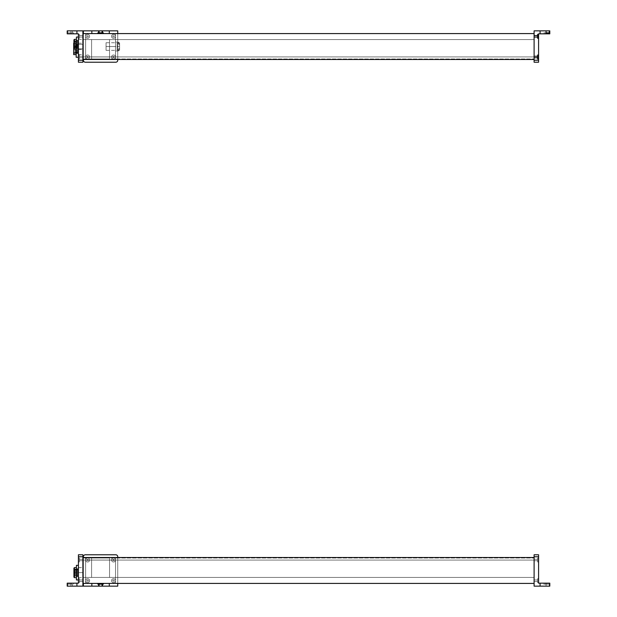 <?xml version="1.0" encoding="UTF-8"?>
<svg xmlns="http://www.w3.org/2000/svg" width="617" height="617" viewBox="0 0 617 617"><rect width="100%" height="100%" fill="white"/><g stroke="black" fill="none" stroke-linecap="round" stroke-linejoin="round"><path stroke-width="0.46" stroke-dasharray="3.08 2.31" d="M85.632 33.588L115.518 33.588L85.632 33.588L85.632 59.487L85.632 33.588L85.632 59.487L91.609 59.487L85.632 59.487L91.609 59.487L91.609 39.565L91.609 59.487L91.609 39.565L109.541 39.565L91.609 39.565L109.541 39.565L109.541 59.487L109.541 39.565L109.541 59.487L115.518 59.487L109.541 59.487L115.518 59.487L115.518 33.588L115.518 59.487L115.518 33.588L85.632 33.588L115.518 33.588L115.518 59.487L109.541 59.487L109.541 39.565L91.609 39.565L91.609 59.487L85.632 59.487L85.632 33.588M109.541 58.985L109.541 56.949L91.609 56.949L91.609 58.985L109.541 58.985L109.541 56.949L109.541 58.985L91.609 58.985L109.541 58.985L91.609 58.985L91.609 56.949L91.609 58.985L91.609 56.949L109.541 56.949L91.609 56.949L109.541 56.949L109.541 58.985M76.917 33.835L76.917 30.85L67.207 30.85L67.207 33.835L78.413 33.835L78.413 60.235L82.894 60.235L82.894 30.85L76.917 30.85L76.917 33.835L67.207 33.835L67.207 30.85L82.894 30.85L82.894 60.235L78.413 60.235L78.413 62.224L82.894 62.224L82.894 60.235L82.894 62.224L78.413 62.224L78.413 33.835L76.917 33.835M82.894 37.074L82.894 35.578L82.894 37.074L82.894 35.578L82.894 37.074L79.362 37.074L79.362 35.578L82.894 35.578L82.894 37.074L82.894 35.578L79.362 35.578L79.362 37.074L82.894 37.074L79.362 37.074L79.362 35.578L82.894 35.578L82.894 37.074L82.894 35.578L79.362 35.578L79.362 37.074L82.894 37.074M82.894 57.743L82.894 56.247L82.894 57.743L82.894 56.247L82.894 57.743L79.362 57.743L79.362 56.247L82.894 56.247L82.894 57.743L82.894 56.247L79.362 56.247L79.362 57.743L82.894 57.743L79.362 57.743L79.362 56.247L82.894 56.247L82.894 57.743L82.894 56.247L79.362 56.247L79.362 57.743L82.894 57.743M78.413 55.006L78.413 58.985L78.413 55.006L78.413 58.985L78.413 55.006L79.362 55.006L79.362 58.985L78.413 58.985L78.413 55.006L78.413 58.985L79.362 58.985L79.362 55.006L78.413 55.006L79.362 55.006L79.362 58.985L79.362 55.006L79.362 58.985L78.413 58.985L78.413 55.006L78.413 58.985L79.362 58.985L79.362 55.006L78.413 55.006M78.413 34.336L78.413 38.323L78.413 34.336L78.413 38.323L78.413 34.336L79.362 34.336L79.362 38.323L78.413 38.323L78.413 34.336L78.413 38.323L79.362 38.323L79.362 34.336L78.413 34.336L79.362 34.336L79.362 38.323L79.362 34.336L79.362 38.323L78.413 38.323L78.413 34.336L78.413 38.323L79.362 38.323L79.362 34.336L78.413 34.336M79.362 57.743L79.362 56.247L79.362 57.743M79.362 37.074L79.362 35.578L79.362 37.074M79.362 38.323L79.362 34.336L79.362 38.323M79.362 58.985L79.362 55.006L79.362 58.985M70.94 30.85C72.86 30.85 72.86 30.85 70.94 30.85L70.94 32.84L67.7 32.84L67.7 30.85L70.94 30.85L67.7 30.85L67.7 32.84L70.94 32.84L70.94 30.85L70.94 32.84L72.436 32.84L70.94 32.84L70.94 30.85L72.436 30.85L70.94 30.85M70.94 33.835L70.94 32.84L70.94 33.835L73.431 33.835L70.94 33.835L70.94 32.84L73.431 32.84L67.454 32.84L67.454 33.835L70.94 33.835L67.454 33.835L67.207 32.84L67.207 33.835L67.207 32.84L67.7 32.84L67.7 30.85L67.207 30.85L67.207 32.84L70.94 32.84C74.14 32.84 74.14 32.84 70.94 32.84L67.207 32.84L70.94 32.84C72.86 32.84 72.86 32.84 70.94 32.84L70.94 33.835L67.207 33.835L67.207 30.85L67.207 33.835L70.94 33.835C74.14 33.835 74.14 33.835 70.94 33.835M67.454 32.84L67.207 33.835L67.454 32.84M67.7 32.84L67.207 32.84L67.207 30.85L67.7 30.85L67.7 32.84M73.932 39.858L73.932 44.362C73.932 39.889 73.932 39.889 73.932 44.362C73.932 48.843 73.932 48.843 73.932 44.362L76.423 44.362L76.423 39.357L76.423 47L74.426 47L73.932 43.205L74.426 47L76.423 47L76.423 41.732L76.423 49.368L76.423 44.362L74.426 44.362L74.426 49.368L74.426 44.362L73.932 44.362L73.932 48.874L73.932 42.882M76.423 40.714L76.423 48.018L76.423 40.714L78.413 40.714L78.413 37.059L78.413 40.714L76.423 40.714L76.423 51.666L76.423 48.018L78.413 48.018L78.413 40.714L78.413 48.018L76.423 48.018L76.423 51.666L78.413 51.666L78.413 48.018L78.413 51.666L76.423 51.666L76.423 48.018L78.413 48.018L76.423 48.018L76.423 40.714L78.413 40.714L76.423 40.714M74.426 44.362L74.426 39.357L74.426 44.362M73.932 44.362L77.665 44.362L73.932 44.362L73.932 40.876L73.932 44.362L77.665 44.362L77.665 40.876L77.665 44.362C77.665 39.889 77.665 39.889 77.665 44.362L75.05 44.362L77.665 44.162L75.05 44.362L77.665 44.563L75.05 44.362L77.665 44.162L75.05 44.362L77.665 44.563L75.05 44.362L77.665 44.162L75.05 44.362L77.665 44.563L75.05 44.362L77.665 44.162L75.05 44.362L77.665 44.362L77.665 47.841L74.179 47.848L77.665 47.841L77.665 44.362L73.932 44.362L73.932 47.848L73.932 44.362M78.413 40.714L78.413 51.666L78.413 40.714M78.413 44.362C78.413 50.795 78.413 50.795 78.413 44.362C78.413 37.938 78.413 37.938 78.413 44.362L78.413 49.368L78.413 44.362L82.894 44.362L82.894 49.368L82.894 44.362L78.413 44.362L78.413 39.357L78.413 44.362L82.894 44.362L82.894 39.357L82.894 44.362L78.413 44.362M77.665 47.617L74.302 47.324L77.665 47.617L74.302 47.841L77.665 47.617M77.665 46.853L75.05 47.054L77.665 46.853L75.05 46.653L77.665 46.853L75.05 47.054L77.665 46.853L75.05 46.653L77.665 46.853M77.665 45.612L75.05 45.812L77.665 45.612L75.05 45.411L77.665 45.612L75.05 45.812L77.665 45.612L75.05 45.411L77.665 45.612L75.05 45.812L77.665 45.612L75.05 45.411L77.665 45.612M77.665 41.871L75.05 42.072L77.665 41.871L75.05 41.678L77.665 41.871L75.05 42.072L77.665 41.871L75.05 41.678L77.665 41.871M77.665 43.121L75.05 43.321L77.665 43.121L75.05 42.92L77.665 43.121L75.05 43.321L77.665 43.121L75.05 42.92L77.665 43.121L75.05 43.321L77.665 43.121L75.05 42.92L77.665 43.121M82.894 44.362C82.894 50.795 82.894 50.795 82.894 44.362C82.894 37.938 82.894 37.938 82.894 44.362M74.179 47.848L74.302 47.324L73.932 47.848M73.678 43.205L73.678 48.905L76.169 48.905L76.169 43.205L76.169 54.612L76.169 48.905L73.678 48.905L73.678 53.517L73.678 48.905L77.665 48.905L73.678 48.905L73.678 44.301L73.678 48.905L73.678 44.301L77.665 44.301L77.665 48.905L77.665 44.301M73.932 53.509L74.079 52.491L74.079 53.494L77.665 53.494L77.665 52.892L74.079 52.892L77.665 52.892L77.665 52.491L77.665 53.494L74.079 53.494L74.079 52.892L77.665 52.892L74.079 52.892L74.079 52.491L73.678 53.517L73.678 48.905L77.665 48.905L77.665 53.494L77.665 48.905C77.665 42.989 77.665 42.989 77.665 48.905L74.804 48.905L77.665 48.697L74.804 48.905L77.665 49.121L74.804 48.905L77.665 48.697L74.804 48.905L77.665 49.121L74.804 48.905L77.665 48.697L74.804 48.905L77.665 49.121L74.804 48.905L77.665 48.697L74.804 48.905L77.665 49.121L74.804 48.905L77.665 48.697L74.804 48.905L77.665 48.905L77.665 53.494L77.665 52.892L77.665 53.494L73.932 53.509L77.665 53.494L77.665 48.905L73.678 48.905L73.678 54.612M77.665 51.82L74.804 52.029L77.665 51.82L74.804 51.604L77.665 51.82L74.804 52.029L77.665 51.82L74.804 51.604L77.665 51.82M77.665 47.455L74.804 47.663L77.665 47.455L74.804 47.239L77.665 47.455L74.804 47.663L77.665 47.455L74.804 47.239L77.665 47.455L74.804 47.663L77.665 47.455L74.804 47.239L77.665 47.455L74.804 47.663L77.665 47.455L74.804 47.239L77.665 47.455M77.665 45.997L74.804 46.206L77.665 45.997L74.804 45.781L77.665 45.997L74.804 46.206L77.665 45.997L74.804 45.781L77.665 45.997L74.804 46.206L77.665 45.997L74.804 45.781L77.665 45.997M77.665 50.363L74.804 50.571L77.665 50.363L74.804 50.154L77.665 50.363L74.804 50.571L77.665 50.363L74.804 50.154L77.665 50.363L74.804 50.571L77.665 50.363L74.804 50.154L77.665 50.363L74.804 50.571L77.665 50.363L74.804 50.154L77.665 50.363M76.169 53.077L76.169 40.568L76.169 53.077L78.413 53.077L78.413 44.74L76.169 44.74L78.413 44.74L78.413 53.077L76.169 53.077L76.169 57.242L76.169 53.077M76.169 48.905C76.169 56.232 76.169 56.232 76.169 48.905C76.169 41.586 76.169 41.586 76.169 48.905M78.413 57.242L78.413 53.077L78.413 57.242M78.413 40.568L78.413 53.077L78.413 40.568M78.413 48.905C78.413 56.232 78.413 56.232 78.413 48.905C78.413 41.586 78.413 41.586 78.413 48.905L78.413 54.612L78.413 48.905L83.141 48.905L83.141 54.612L83.141 48.905L78.413 48.905L78.413 43.205L78.413 48.905L83.141 48.905L83.141 43.205L83.141 48.905L78.413 48.905M83.141 48.905C83.141 56.232 83.141 56.232 83.141 48.905C83.141 41.586 83.141 41.586 83.141 48.905M82.894 33.588L534.106 33.588L534.106 59.487L82.894 59.487L82.894 33.588L82.894 59.487L534.106 59.487L534.106 39.565L82.894 39.565L82.894 59.487L82.894 39.565L534.106 39.565L82.894 39.565L534.106 39.565L534.106 59.487L82.894 59.487L534.106 59.487L82.894 59.487L534.106 59.487L534.106 33.588L82.894 33.588L82.894 59.487L82.894 33.588M534.106 59.487L534.106 33.588L534.106 59.487M82.894 58.985L82.894 56.918L82.894 58.985L534.106 58.985L534.106 56.918L82.894 56.918L82.894 58.985L534.106 58.985L82.894 58.985L82.894 56.918L534.106 56.918L534.106 58.985L82.894 58.985M82.894 56.918L534.106 56.918L82.894 56.918M534.106 58.985L534.106 56.918L534.106 58.985M546.06 33.835L549.793 33.835L549.793 30.85L546.06 30.85C544.14 30.85 544.14 30.85 546.06 30.85L549.3 30.85L546.06 30.85L549.3 30.85L549.3 32.84L546.06 32.84L549.3 32.84L549.3 30.85L549.793 30.85L549.793 33.835L549.793 30.85L549.793 33.835L546.06 33.835C542.86 33.835 542.86 33.835 546.06 33.835L546.06 30.85C544.14 30.85 544.14 30.85 546.06 30.85L546.06 32.84C544.14 32.84 544.14 32.84 546.06 32.84C542.86 32.84 542.86 32.84 546.06 32.84L546.06 33.835L549.546 33.835L549.546 32.84L549.546 33.835L546.06 33.835C542.86 33.835 542.86 33.835 546.06 33.835L549.793 33.835L546.06 33.835M538.587 60.235L538.587 33.835L540.083 33.835L538.587 33.835L538.587 60.235L534.106 60.235L538.587 60.235L538.587 62.224L534.106 62.224L538.587 62.224L538.587 60.235M534.106 60.235L534.106 62.224L534.106 60.235M534.106 35.578L534.106 37.074L534.106 35.578M534.106 56.247L534.106 57.743L534.106 56.247M537.638 37.074L537.638 35.578L537.638 37.074M537.638 57.743L537.638 56.247L537.638 57.743M538.587 58.985L538.587 55.006L538.587 58.985M538.587 38.323L538.587 34.336L538.587 38.323M537.638 58.985L537.638 55.006L537.638 58.985M537.638 34.336L537.638 38.323L537.638 34.336M546.06 32.84L549.793 32.84L546.06 32.84C544.14 32.84 544.14 32.84 546.06 32.84L549.793 32.84L546.06 32.84M83.395 33.588L103.062 33.835L83.395 33.588L83.395 59.487L83.395 33.588M109.286 33.588L117.754 33.588L117.754 60.235L117.754 33.835L83.395 33.835L83.395 60.235L83.395 33.835L109.286 33.588M117.754 59.487L117.754 33.588L117.754 59.487M115.765 62.224L85.385 62.224L115.765 62.224A1.99 1.99 0 0 0 117.754 60.235M113.52 35.578A0.748 0.748 0 0 0 112.772 36.326A0.748 0.748 0 0 0 113.52 37.074A0.748 0.748 0 0 0 114.268 36.326A0.748 0.748 0 0 0 113.52 35.578A0.748 0.748 0 0 1 114.268 36.326A0.748 0.748 0 0 1 113.52 37.074A0.748 0.748 0 0 0 114.268 36.326A0.748 0.748 0 0 0 113.52 35.578A0.748 0.748 0 0 0 112.772 36.326A0.748 0.748 0 0 0 113.52 37.074A0.748 0.748 0 0 1 112.772 36.326A0.748 0.748 0 0 1 113.52 35.578A0.748 0.748 0 0 1 114.268 36.326A0.748 0.748 0 0 1 113.52 37.074A0.748 0.748 0 0 1 112.772 36.326A0.748 0.748 0 0 1 113.52 35.578M113.52 56.247A0.748 0.748 0 0 0 112.772 56.995A0.748 0.748 0 0 0 113.52 57.743A0.748 0.748 0 0 0 114.268 56.995A0.748 0.748 0 0 0 113.52 56.247A0.748 0.748 0 0 1 114.268 56.995A0.748 0.748 0 0 1 113.52 57.743A0.748 0.748 0 0 0 114.268 56.995A0.748 0.748 0 0 0 113.52 56.247A0.748 0.748 0 0 0 112.772 56.995A0.748 0.748 0 0 0 113.52 57.743A0.748 0.748 0 0 1 112.772 56.995A0.748 0.748 0 0 1 113.52 56.247A0.748 0.748 0 0 1 114.268 56.995A0.748 0.748 0 0 1 113.52 57.743A0.748 0.748 0 0 1 112.772 56.995A0.748 0.748 0 0 1 113.52 56.247M87.622 56.247A0.748 0.748 0 0 0 86.881 56.995A0.748 0.748 0 0 0 87.622 57.743A0.748 0.748 0 0 0 88.37 56.995A0.748 0.748 0 0 0 87.622 56.247A0.748 0.748 0 0 1 88.37 56.995A0.748 0.748 0 0 1 87.622 57.743A0.748 0.748 0 0 0 88.37 56.995A0.748 0.748 0 0 0 87.622 56.247A0.748 0.748 0 0 0 86.881 56.995A0.748 0.748 0 0 0 87.622 57.743A0.748 0.748 0 0 1 86.881 56.995A0.748 0.748 0 0 1 87.622 56.247A0.748 0.748 0 0 1 88.37 56.995A0.748 0.748 0 0 1 87.622 57.743A0.748 0.748 0 0 1 86.881 56.995A0.748 0.748 0 0 1 87.622 56.247M87.622 35.578A0.748 0.748 0 0 0 86.881 36.326A0.748 0.748 0 0 0 87.622 37.074A0.748 0.748 0 0 0 88.37 36.326A0.748 0.748 0 0 0 87.622 35.578A0.748 0.748 0 0 1 88.37 36.326A0.748 0.748 0 0 1 87.622 37.074A0.748 0.748 0 0 0 88.37 36.326A0.748 0.748 0 0 0 87.622 35.578A0.748 0.748 0 0 0 86.881 36.326A0.748 0.748 0 0 0 87.622 37.074A0.748 0.748 0 0 1 86.881 36.326A0.748 0.748 0 0 1 87.622 35.578A0.748 0.748 0 0 1 88.37 36.326A0.748 0.748 0 0 1 87.622 37.074A0.748 0.748 0 0 1 86.881 36.326A0.748 0.748 0 0 1 87.622 35.578M83.395 60.235A1.99 1.99 0 0 0 85.385 62.224M113.52 58.985A1.99 1.99 0 0 1 111.53 56.995A1.99 1.99 0 0 1 113.52 55.006A1.99 1.99 0 0 1 115.518 56.995A1.99 1.99 0 0 1 113.52 58.985A1.99 1.99 0 0 0 115.518 56.995A1.99 1.99 0 0 0 113.52 55.006A1.99 1.99 0 0 1 115.518 56.995A1.99 1.99 0 0 1 113.52 58.985A1.99 1.99 0 0 1 111.53 56.995A1.99 1.99 0 0 1 113.52 55.006A1.99 1.99 0 0 0 111.53 56.995A1.99 1.99 0 0 0 113.52 58.985A1.99 1.99 0 0 0 115.518 56.995A1.99 1.99 0 0 0 113.52 55.006A1.99 1.99 0 0 0 111.53 56.995A1.99 1.99 0 0 0 113.52 58.985M113.52 38.323A1.99 1.99 0 0 1 111.53 36.326A1.99 1.99 0 0 1 113.52 34.336A1.99 1.99 0 0 1 115.518 36.326A1.99 1.99 0 0 1 113.52 38.323A1.99 1.99 0 0 0 115.518 36.326A1.99 1.99 0 0 0 113.52 34.336A1.99 1.99 0 0 1 115.518 36.326A1.99 1.99 0 0 1 113.52 38.323A1.99 1.99 0 0 1 111.53 36.326A1.99 1.99 0 0 1 113.52 34.336A1.99 1.99 0 0 0 111.53 36.326A1.99 1.99 0 0 0 113.52 38.323A1.99 1.99 0 0 0 115.518 36.326A1.99 1.99 0 0 0 113.52 34.336A1.99 1.99 0 0 0 111.53 36.326A1.99 1.99 0 0 0 113.52 38.323M87.622 58.985A1.99 1.99 0 0 1 85.632 56.995A1.99 1.99 0 0 1 87.622 55.006A1.99 1.99 0 0 1 89.619 56.995A1.99 1.99 0 0 1 87.622 58.985A1.99 1.99 0 0 0 89.619 56.995A1.99 1.99 0 0 0 87.622 55.006A1.99 1.99 0 0 1 89.619 56.995A1.99 1.99 0 0 1 87.622 58.985A1.99 1.99 0 0 1 85.632 56.995A1.99 1.99 0 0 1 87.622 55.006A1.99 1.99 0 0 0 85.632 56.995A1.99 1.99 0 0 0 87.622 58.985A1.99 1.99 0 0 0 89.619 56.995A1.99 1.99 0 0 0 87.622 55.006A1.99 1.99 0 0 0 85.632 56.995A1.99 1.99 0 0 0 87.622 58.985M87.622 38.323A1.99 1.99 0 0 1 85.632 36.326A1.99 1.99 0 0 1 87.622 34.336A1.99 1.99 0 0 1 89.619 36.326A1.99 1.99 0 0 1 87.622 38.323A1.99 1.99 0 0 0 89.619 36.326A1.99 1.99 0 0 0 87.622 34.336A1.99 1.99 0 0 1 89.619 36.326A1.99 1.99 0 0 1 87.622 38.323A1.99 1.99 0 0 1 85.632 36.326A1.99 1.99 0 0 1 87.622 34.336A1.99 1.99 0 0 0 85.632 36.326A1.99 1.99 0 0 0 87.622 38.323A1.99 1.99 0 0 0 89.619 36.326A1.99 1.99 0 0 0 87.622 34.336A1.99 1.99 0 0 0 85.632 36.326A1.99 1.99 0 0 0 87.622 38.323M102.067 30.85L109.286 30.85L102.067 30.85M91.856 30.85L99.082 30.85L91.856 30.85M99.082 32.84L102.067 32.84L99.082 32.84M97.833 32.84L98.581 32.84L97.833 32.84M102.569 32.84L103.317 32.84L102.569 32.84M103.317 33.588L109.286 33.835L103.317 33.588M106.055 46.537L106.055 42.75L106.055 46.537L115.518 46.537L115.518 42.75L115.518 46.537L106.055 46.537L106.055 50.324L106.055 46.537L115.518 46.537L115.518 50.324L115.518 46.537L106.055 46.537C106.055 41.678 106.055 41.678 106.055 46.537C106.055 51.396 106.055 51.396 106.055 46.537M115.518 46.537C115.518 52.26 115.518 52.26 115.518 46.537C115.518 40.815 115.518 40.815 115.518 46.537C115.518 41.678 115.518 41.678 115.518 46.537C115.518 51.396 115.518 51.396 115.518 46.537L115.518 50.995L115.518 46.537L119.598 46.537L115.518 46.537L115.518 42.079L115.518 46.537L119.598 46.537L119.598 49.375L118.155 50.995L119.598 49.375L119.598 46.537L115.518 46.537M117.107 46.537C117.107 51.273 117.107 51.273 117.107 46.537C117.107 41.802 117.107 41.802 117.107 46.537L119.598 46.537L119.598 43.699L118.155 42.079L119.598 43.699L119.598 49.375L119.598 43.699L119.598 47.871L118.155 49.638L119.598 47.871L119.598 46.537L117.107 46.537L117.107 50.224L117.107 46.537L119.598 46.537L119.598 45.203L118.155 43.437L119.598 45.203L119.598 46.537L117.107 46.537L117.107 42.851L117.107 46.537C117.107 51.273 117.107 51.273 117.107 46.537C117.107 41.802 117.107 41.802 117.107 46.537L117.107 42.851L117.107 46.537L119.598 46.537C119.598 41.802 119.598 41.802 119.598 46.537C119.598 51.273 119.598 51.273 119.598 46.537L119.598 42.851L119.598 46.537L117.107 46.537L117.107 50.224L117.107 46.537L119.598 46.537L119.598 50.224L119.598 46.537L117.107 46.537M118.155 49.638L119.598 47.871L119.598 49.375L118.155 50.525L118.155 49.638L118.155 50.525L118.155 49.638L118.155 50.525L119.598 49.375L119.598 47.871L118.155 49.638M118.155 43.437L118.155 42.55L119.598 43.699L119.598 45.203L118.155 43.437L118.155 42.55L118.155 43.437L119.598 45.203L119.598 43.699L118.155 42.55L118.155 43.437M85.632 583.412L115.518 583.412L85.632 583.412L85.632 557.513L85.632 583.412L85.632 557.513L91.609 557.513L85.632 557.513L91.609 557.513L91.609 577.435L91.609 557.513L91.609 577.435L109.541 577.435L91.609 577.435L109.541 577.435L109.541 557.513L109.541 577.435L109.541 557.513L115.518 557.513L109.541 557.513L115.518 557.513L115.518 583.412L115.518 557.513L115.518 583.412L85.632 583.412L115.518 583.412L115.518 557.513L109.541 557.513L109.541 577.435L91.609 577.435L91.609 557.513L85.632 557.513L85.632 583.412M109.541 558.015L109.541 560.051L91.609 560.051L91.609 558.015L109.541 558.015L109.541 560.051L109.541 558.015L91.609 558.015L109.541 558.015L91.609 558.015L91.609 560.051L91.609 558.015L91.609 560.051L109.541 560.051L91.609 560.051L109.541 560.051L109.541 558.015M76.917 586.15L76.917 583.165L67.207 583.165L67.207 586.15L82.894 586.15L82.894 556.765L78.413 556.765L78.413 583.165L76.917 583.165L76.917 586.15L67.207 586.15L70.94 586.15L67.207 586.15L67.207 583.165L67.207 586.15L67.207 583.165L70.94 583.165L70.94 584.16L67.7 584.16L67.7 586.15L70.94 586.15C72.86 586.15 72.86 586.15 70.94 586.15L70.94 584.16L70.94 586.15L67.7 586.15L67.7 584.16L72.436 584.16L70.94 584.16L70.94 586.15L70.94 583.165L73.431 583.165L70.94 583.165L70.94 584.16L67.454 584.16L67.454 583.165L67.7 586.15L67.207 586.15L67.207 584.16L67.7 584.16L67.207 584.16L67.207 583.165L78.413 583.165L78.413 556.765L82.894 556.765L82.894 554.776L78.413 554.776L82.894 554.776L82.894 586.15L76.917 586.15M78.413 554.776L78.413 556.765L78.413 554.776M82.894 579.926L82.894 581.422L82.894 579.926L82.894 581.422L82.894 579.926L79.362 579.926L79.362 581.422L82.894 581.422L82.894 579.926L82.894 581.422L79.362 581.422L79.362 579.926L82.894 579.926L79.362 579.926L79.362 581.422L82.894 581.422L82.894 579.926L82.894 581.422L79.362 581.422L79.362 579.926L82.894 579.926M82.894 559.257L82.894 560.753L82.894 559.257L82.894 560.753L82.894 559.257L79.362 559.257L79.362 560.753L82.894 560.753L82.894 559.257L82.894 560.753L79.362 560.753L79.362 559.257L82.894 559.257L79.362 559.257L79.362 560.753L82.894 560.753L82.894 559.257L82.894 560.753L79.362 560.753L79.362 559.257L82.894 559.257M78.413 561.994L78.413 558.015L78.413 561.994L78.413 558.015L78.413 561.994L79.362 561.994L79.362 558.015L78.413 558.015L78.413 561.994L78.413 558.015L79.362 558.015L79.362 561.994L78.413 561.994L79.362 561.994L79.362 558.015L79.362 561.994L79.362 558.015L78.413 558.015L78.413 561.994L78.413 558.015L79.362 558.015L79.362 561.994L78.413 561.994M78.413 582.664L78.413 578.677L78.413 582.664L78.413 578.677L78.413 582.664L79.362 582.664L79.362 578.677L78.413 578.677L78.413 582.664L78.413 578.677L79.362 578.677L79.362 582.664L78.413 582.664L79.362 582.664L79.362 578.677L79.362 582.664L79.362 578.677L78.413 578.677L78.413 582.664L78.413 578.677L79.362 578.677L79.362 582.664L78.413 582.664M79.362 559.257L79.362 560.753L79.362 559.257M79.362 579.926L79.362 581.422L79.362 579.926M79.362 578.677L79.362 582.664L79.362 578.677M79.362 558.015L79.362 561.994L79.362 558.015M70.94 586.15L72.436 586.15L70.94 586.15M70.94 584.16L67.454 584.16L70.94 584.16C74.14 584.16 74.14 584.16 70.94 584.16L67.7 584.16L70.94 584.16C72.86 584.16 72.86 584.16 70.94 584.16L70.94 583.165L67.454 583.165L67.454 584.16L70.94 584.16M67.454 583.165L70.94 583.165L67.207 583.165L67.207 584.16L67.454 583.165M70.94 583.165C74.14 583.165 74.14 583.165 70.94 583.165M67.7 584.16L67.207 584.16L67.207 586.15L67.7 586.15L67.7 584.16M76.423 575.268L76.423 570L74.426 570L73.932 571.149L74.426 575.268L76.423 575.268L76.423 570L76.423 575.268L74.426 575.268L73.932 574.118L73.932 571.149L74.426 570L76.423 570L76.423 567.632L76.423 575.268M76.423 568.982L76.423 565.334L76.423 568.982L78.413 568.982L78.413 579.941L78.413 565.334L78.413 568.982L76.423 568.982L76.423 576.286L76.423 568.982M76.423 579.941L76.423 576.286L78.413 576.286L76.423 576.286L76.423 579.941M74.426 567.632L74.426 570L74.426 567.632M73.932 568.126L73.932 572.638C73.932 568.157 73.932 568.157 73.932 572.638C73.932 577.111 73.932 577.111 73.932 572.638L77.665 572.638L73.932 572.638L73.932 577.142M74.426 577.643L74.426 575.268L74.426 577.643M77.665 576.124L73.932 576.124L73.932 572.638L77.665 572.638L77.665 576.124L77.665 572.638C77.665 577.111 77.665 577.111 77.665 572.638L75.05 572.638L77.665 572.838L75.05 572.638L77.665 572.437L75.05 572.638L77.665 572.838L75.05 572.638L77.665 572.437L75.05 572.638L77.665 572.838L75.05 572.638L77.665 572.437L75.05 572.638L77.665 572.838L75.05 572.638L77.665 572.638L77.665 569.159L74.179 569.152L77.665 569.159L77.665 572.638L73.932 572.638L73.932 569.152L74.302 569.676L77.665 569.676L74.302 569.383L77.665 569.159L74.302 569.159L77.665 569.159L74.302 569.159L74.302 569.676L74.179 569.152M78.413 576.286L78.413 565.334L78.413 576.286M78.413 572.638C78.413 566.205 78.413 566.205 78.413 572.638C78.413 579.062 78.413 579.062 78.413 572.638L78.413 567.632L78.413 572.638L82.894 572.638L82.894 567.632L82.894 572.638L78.413 572.638L78.413 577.643L78.413 572.638L82.894 572.638L82.894 577.643L82.894 572.638L78.413 572.638M77.665 570.147L75.05 569.946L77.665 570.147L75.05 570.347L77.665 570.147L75.05 569.946L77.665 570.147L75.05 570.347L77.665 570.147M77.665 571.388L75.05 571.188L77.665 571.388L75.05 571.589L77.665 571.388L75.05 571.188L77.665 571.388L75.05 571.589L77.665 571.388L75.05 571.188L77.665 571.388L75.05 571.589L77.665 571.388M77.665 575.129L75.05 574.928L77.665 575.129L75.05 575.322L77.665 575.129L75.05 574.928L77.665 575.129L75.05 575.322L77.665 575.129M77.665 573.879L75.05 573.679L77.665 573.879L75.05 574.08L77.665 573.879L75.05 573.679L77.665 573.879L75.05 574.08L77.665 573.879L75.05 573.679L77.665 573.879L75.05 574.08L77.665 573.879M82.894 572.638C82.894 566.205 82.894 566.205 82.894 572.638C82.894 579.062 82.894 579.062 82.894 572.638M534.106 583.412L82.894 583.412L534.106 583.412L534.106 557.513L82.894 557.513L82.894 583.412L82.894 557.513L534.106 557.513L82.894 557.513L534.106 557.513L534.106 577.435L82.894 577.435L82.894 557.513L82.894 577.435L534.106 577.435L82.894 577.435L534.106 577.435L534.106 557.513L82.894 557.513L534.106 557.513L534.106 583.412M82.894 583.412L82.894 557.513L82.894 583.412M534.106 577.435L534.106 557.513L534.106 577.435M82.894 558.015L82.894 560.082L82.894 558.015L534.106 558.015L534.106 560.082L82.894 560.082L82.894 558.015L534.106 558.015L82.894 558.015L82.894 560.082L534.106 560.082L534.106 558.015L82.894 558.015M82.894 560.082L534.106 560.082L82.894 560.082M534.106 558.015L534.106 560.082L534.106 558.015M540.083 586.15L549.793 586.15L549.793 583.165L540.083 583.165L540.083 586.15L540.083 583.165L538.587 583.165L538.587 556.765L534.106 556.765L534.106 586.15L540.083 586.15L534.106 586.15L534.106 556.765L538.587 556.765L538.587 554.776L534.106 554.776L534.106 556.765L534.106 554.776L538.587 554.776L538.587 583.165L549.793 583.165L549.793 586.15L540.083 586.15M534.106 581.422L534.106 579.926L534.106 581.422L534.106 579.926L534.106 581.422L534.106 579.926L537.638 579.926L537.638 581.422L534.106 581.422L537.638 581.422L537.638 579.926L534.106 579.926L534.106 581.422L534.106 579.926L537.638 579.926L537.638 581.422L534.106 581.422L537.638 581.422L537.638 579.926L534.106 579.926L534.106 581.422M534.106 560.753L534.106 559.257L534.106 560.753L534.106 559.257L534.106 560.753L534.106 559.257L537.638 559.257L537.638 560.753L534.106 560.753L537.638 560.753L537.638 559.257L534.106 559.257L534.106 560.753L534.106 559.257L537.638 559.257L537.638 560.753L534.106 560.753L537.638 560.753L537.638 559.257L534.106 559.257L534.106 560.753M538.587 558.015L538.587 561.994L538.587 558.015L538.587 561.994L538.587 558.015L538.587 561.994L537.638 561.994L537.638 558.015L538.587 558.015L537.638 558.015L537.638 561.994L538.587 561.994L538.587 558.015L538.587 561.994L537.638 561.994L537.638 558.015L537.638 561.994L537.638 558.015L538.587 558.015L537.638 558.015L537.638 561.994L538.587 561.994L538.587 558.015M538.587 578.677L538.587 582.664L538.587 578.677L538.587 582.664L538.587 578.677L538.587 582.664L537.638 582.664L537.638 578.677L538.587 578.677L537.638 578.677L537.638 582.664L538.587 582.664L538.587 578.677L538.587 582.664L537.638 582.664L537.638 578.677L537.638 582.664L537.638 578.677L538.587 578.677L537.638 578.677L537.638 582.664L538.587 582.664L538.587 578.677M537.638 560.753L537.638 559.257L537.638 560.753M537.638 581.422L537.638 579.926L537.638 581.422M537.638 582.664L537.638 578.677L537.638 582.664M537.638 561.994L537.638 558.015L537.638 561.994M549.3 586.15L546.06 586.15C544.14 586.15 544.14 586.15 546.06 586.15L549.3 586.15L546.06 586.15L546.06 584.16L549.3 584.16L549.3 586.15L549.3 584.16L546.06 584.16L546.06 586.15L549.793 586.15L549.793 583.165L546.06 583.165C542.86 583.165 542.86 583.165 546.06 583.165L546.06 586.15C544.14 586.15 544.14 586.15 546.06 586.15L546.06 584.16C544.14 584.16 544.14 584.16 546.06 584.16C542.86 584.16 542.86 584.16 546.06 584.16L546.06 583.165L546.06 584.16L549.546 584.16L549.546 583.165L549.3 586.15L549.3 584.16L546.06 584.16C544.14 584.16 544.14 584.16 546.06 584.16L549.793 584.16L546.06 584.16C542.86 584.16 542.86 584.16 546.06 584.16L549.793 584.16L549.793 586.15L549.793 584.16L546.06 584.16L546.06 583.165L549.546 583.165L549.546 584.16L549.546 583.165L546.06 583.165C542.86 583.165 542.86 583.165 546.06 583.165L549.793 583.165L549.793 586.15L549.3 586.15M117.754 583.412L98.08 583.165L117.754 583.412L117.754 557.513L117.754 583.412M91.856 583.412L83.395 583.412L83.395 556.765L83.395 583.165L117.754 583.165L117.754 556.765L117.754 583.165L91.856 583.412M83.395 557.513L83.395 583.412L83.395 557.513M85.385 554.776L115.765 554.776L85.385 554.776A1.99 1.99 0 0 0 83.395 556.765M87.622 581.422A0.748 0.748 0 0 0 88.37 580.674A0.748 0.748 0 0 0 87.622 579.926A0.748 0.748 0 0 0 86.881 580.674A0.748 0.748 0 0 0 87.622 581.422A0.748 0.748 0 0 1 86.881 580.674A0.748 0.748 0 0 1 87.622 579.926A0.748 0.748 0 0 0 86.881 580.674A0.748 0.748 0 0 0 87.622 581.422A0.748 0.748 0 0 0 88.37 580.674A0.748 0.748 0 0 0 87.622 579.926A0.748 0.748 0 0 1 88.37 580.674A0.748 0.748 0 0 1 87.622 581.422A0.748 0.748 0 0 1 86.881 580.674A0.748 0.748 0 0 1 87.622 579.926A0.748 0.748 0 0 1 88.37 580.674A0.748 0.748 0 0 1 87.622 581.422M87.622 560.753A0.748 0.748 0 0 0 88.37 560.005A0.748 0.748 0 0 0 87.622 559.257A0.748 0.748 0 0 0 86.881 560.005A0.748 0.748 0 0 0 87.622 560.753A0.748 0.748 0 0 1 86.881 560.005A0.748 0.748 0 0 1 87.622 559.257A0.748 0.748 0 0 0 86.881 560.005A0.748 0.748 0 0 0 87.622 560.753A0.748 0.748 0 0 0 88.37 560.005A0.748 0.748 0 0 0 87.622 559.257A0.748 0.748 0 0 1 88.37 560.005A0.748 0.748 0 0 1 87.622 560.753A0.748 0.748 0 0 1 86.881 560.005A0.748 0.748 0 0 1 87.622 559.257A0.748 0.748 0 0 1 88.37 560.005A0.748 0.748 0 0 1 87.622 560.753M113.52 560.753A0.748 0.748 0 0 0 114.268 560.005A0.748 0.748 0 0 0 113.52 559.257A0.748 0.748 0 0 0 112.772 560.005A0.748 0.748 0 0 0 113.52 560.753A0.748 0.748 0 0 1 112.772 560.005A0.748 0.748 0 0 1 113.52 559.257A0.748 0.748 0 0 0 112.772 560.005A0.748 0.748 0 0 0 113.52 560.753A0.748 0.748 0 0 0 114.268 560.005A0.748 0.748 0 0 0 113.52 559.257A0.748 0.748 0 0 1 114.268 560.005A0.748 0.748 0 0 1 113.52 560.753A0.748 0.748 0 0 1 112.772 560.005A0.748 0.748 0 0 1 113.52 559.257A0.748 0.748 0 0 1 114.268 560.005A0.748 0.748 0 0 1 113.52 560.753M113.52 581.422A0.748 0.748 0 0 0 114.268 580.674A0.748 0.748 0 0 0 113.52 579.926A0.748 0.748 0 0 0 112.772 580.674A0.748 0.748 0 0 0 113.52 581.422A0.748 0.748 0 0 1 112.772 580.674A0.748 0.748 0 0 1 113.52 579.926A0.748 0.748 0 0 0 112.772 580.674A0.748 0.748 0 0 0 113.52 581.422A0.748 0.748 0 0 0 114.268 580.674A0.748 0.748 0 0 0 113.52 579.926A0.748 0.748 0 0 1 114.268 580.674A0.748 0.748 0 0 1 113.52 581.422A0.748 0.748 0 0 1 112.772 580.674A0.748 0.748 0 0 1 113.52 579.926A0.748 0.748 0 0 1 114.268 580.674A0.748 0.748 0 0 1 113.52 581.422M117.754 556.765A1.99 1.99 0 0 0 115.765 554.776M87.622 558.015A1.99 1.99 0 0 1 89.619 560.005A1.99 1.99 0 0 1 87.622 561.994A1.99 1.99 0 0 1 85.632 560.005A1.99 1.99 0 0 1 87.622 558.015A1.99 1.99 0 0 0 85.632 560.005A1.99 1.99 0 0 0 87.622 561.994A1.99 1.99 0 0 1 85.632 560.005A1.99 1.99 0 0 1 87.622 558.015A1.99 1.99 0 0 1 89.619 560.005A1.99 1.99 0 0 1 87.622 561.994A1.99 1.99 0 0 0 89.619 560.005A1.99 1.99 0 0 0 87.622 558.015A1.99 1.99 0 0 0 85.632 560.005A1.99 1.99 0 0 0 87.622 561.994A1.99 1.99 0 0 0 89.619 560.005A1.99 1.99 0 0 0 87.622 558.015M87.622 578.677A1.99 1.99 0 0 1 89.619 580.674A1.99 1.99 0 0 1 87.622 582.664A1.99 1.99 0 0 1 85.632 580.674A1.99 1.99 0 0 1 87.622 578.677A1.99 1.99 0 0 0 85.632 580.674A1.99 1.99 0 0 0 87.622 582.664A1.99 1.99 0 0 1 85.632 580.674A1.99 1.99 0 0 1 87.622 578.677A1.99 1.99 0 0 1 89.619 580.674A1.99 1.99 0 0 1 87.622 582.664A1.99 1.99 0 0 0 89.619 580.674A1.99 1.99 0 0 0 87.622 578.677A1.99 1.99 0 0 0 85.632 580.674A1.99 1.99 0 0 0 87.622 582.664A1.99 1.99 0 0 0 89.619 580.674A1.99 1.99 0 0 0 87.622 578.677M113.52 558.015A1.99 1.99 0 0 1 115.518 560.005A1.99 1.99 0 0 1 113.52 561.994A1.99 1.99 0 0 1 111.53 560.005A1.99 1.99 0 0 1 113.52 558.015A1.99 1.99 0 0 0 111.53 560.005A1.99 1.99 0 0 0 113.52 561.994A1.99 1.99 0 0 1 111.53 560.005A1.99 1.99 0 0 1 113.52 558.015A1.99 1.99 0 0 1 115.518 560.005A1.99 1.99 0 0 1 113.52 561.994A1.99 1.99 0 0 0 115.518 560.005A1.99 1.99 0 0 0 113.52 558.015A1.99 1.99 0 0 0 111.53 560.005A1.99 1.99 0 0 0 113.52 561.994A1.99 1.99 0 0 0 115.518 560.005A1.99 1.99 0 0 0 113.52 558.015M113.52 578.677A1.99 1.99 0 0 1 115.518 580.674A1.99 1.99 0 0 1 113.52 582.664A1.99 1.99 0 0 1 111.53 580.674A1.99 1.99 0 0 1 113.52 578.677A1.99 1.99 0 0 0 111.53 580.674A1.99 1.99 0 0 0 113.52 582.664A1.99 1.99 0 0 1 111.53 580.674A1.99 1.99 0 0 1 113.52 578.677A1.99 1.99 0 0 1 115.518 580.674A1.99 1.99 0 0 1 113.52 582.664A1.99 1.99 0 0 0 115.518 580.674A1.99 1.99 0 0 0 113.52 578.677A1.99 1.99 0 0 0 111.53 580.674A1.99 1.99 0 0 0 113.52 582.664A1.99 1.99 0 0 0 115.518 580.674A1.99 1.99 0 0 0 113.52 578.677M99.082 586.15L91.856 586.15L99.082 586.15M109.286 586.15L102.067 586.15L109.286 586.15M102.067 584.16L99.082 584.16L102.067 584.16M103.317 584.16L102.569 584.16L103.317 584.16M98.581 584.16L97.833 584.16L98.581 584.16M97.833 583.412L91.856 583.165L97.833 583.412M72.436 32.84L72.436 30.85M73.431 33.835L73.431 32.84M76.423 49.368L74.426 49.368L73.932 48.874M73.932 40.876L77.665 40.876M78.413 49.368L82.894 49.368M78.413 39.357L82.894 39.357M75.05 47.054L77.665 47.054L75.05 47.054M75.05 46.653L77.665 46.653L75.05 46.653M74.927 45.681L77.665 45.812M74.927 45.535L77.665 45.411M75.05 44.563L77.665 44.563L75.05 44.563M75.05 44.162L77.665 44.162L75.05 44.162M75.05 42.072L77.665 42.072L75.05 42.072M75.05 41.678L77.665 41.678L75.05 41.678M74.927 43.19L77.665 43.321M74.927 43.043L77.665 42.92M74.179 47.447L77.665 47.324M74.804 52.029L77.665 52.029L74.804 52.029M74.804 51.604L77.665 51.604L74.804 51.604M74.804 47.663L77.665 47.663L74.804 47.663M74.804 47.239L77.665 47.239L74.804 47.239M74.68 46.082L77.665 46.206M74.68 45.905L77.665 45.781M74.68 48.998L77.665 49.121M74.68 48.82L77.665 48.697M74.804 50.571L77.665 50.571L74.804 50.571M74.804 50.154L77.665 50.154L74.804 50.154M78.413 54.612L83.141 54.612M78.413 43.205L83.141 43.205M73.932 52.646L77.665 52.491M106.055 42.75L115.518 42.75M106.055 50.324L115.518 50.324M118.155 50.995L115.518 50.995M118.155 42.079L115.518 42.079M118.155 50.224L119.598 50.224M118.155 42.851L119.598 42.851M72.436 584.16L72.436 586.15M73.431 583.165L73.431 584.16M78.413 567.632L82.894 567.632M78.413 577.643L82.894 577.643M75.05 569.946L77.665 569.946L75.05 569.946M75.05 570.347L77.665 570.347L75.05 570.347M74.927 571.319L77.665 571.188M74.927 571.465L77.665 571.589M75.05 572.437L77.665 572.437L75.05 572.437M75.05 572.838L77.665 572.838L75.05 572.838M75.05 574.928L77.665 574.928L75.05 574.928M75.05 575.322L77.665 575.322L75.05 575.322M74.927 573.81L77.665 573.679M74.927 573.957L77.665 574.08M74.179 569.553L77.665 569.676"/><path stroke-width="0.93" d="M76.917 30.85L76.917 33.835L67.207 33.835L67.207 30.85L82.894 30.85L82.894 60.235L78.413 60.235L78.413 33.835L76.917 33.835L76.917 30.85L67.207 30.85L67.207 33.835L78.413 33.835L78.413 60.235L82.894 60.235L82.894 62.224L78.413 62.224L82.894 62.224L82.894 30.85L76.917 30.85M78.413 62.224L78.413 60.235L78.413 62.224M73.932 43.205L74.426 41.732L76.169 41.732L74.426 41.732L73.932 43.205M76.423 37.059L76.423 40.568L76.423 37.059L78.413 37.059L76.423 37.059M76.423 39.357L74.426 39.357L74.426 41.732L74.426 39.357L73.932 39.858L73.932 42.882M73.678 44.301L73.678 53.517M76.169 54.612L73.678 54.612L73.678 48.905C73.678 54.82 73.678 54.82 73.678 48.905C73.678 42.989 73.678 42.989 73.678 48.905L76.169 48.905L73.678 48.905L73.678 43.205L76.169 43.205M76.169 53.077L76.169 57.242L78.413 57.242L76.169 57.242L76.169 53.077L78.413 53.077L76.169 53.077L76.169 44.74L76.169 53.077M76.169 40.568L76.169 44.74L78.413 44.74L76.169 44.74L76.169 40.568L78.413 40.568L76.169 40.568M534.106 33.588L82.894 33.588L534.106 33.588L534.106 30.85L540.083 30.85L540.083 33.835L546.06 33.835L546.06 30.85L540.083 30.85L549.793 30.85L549.793 33.835L540.083 33.835L540.083 30.85L540.083 33.835L538.587 33.835L538.587 60.235L534.106 60.235L534.106 33.588M534.106 59.487L82.894 59.487L534.106 59.487L534.106 60.235L538.587 60.235L538.587 62.224L534.106 62.224L534.106 59.487M540.083 33.835L540.083 30.85L534.106 30.85L534.106 62.224L538.587 62.224L538.587 33.835L549.793 33.835L549.793 30.85L534.106 30.85L546.06 30.85L546.06 32.84C542.86 32.84 542.86 32.84 546.06 32.84L549.793 32.84L549.793 33.835L549.546 32.84L546.06 32.84L546.06 33.835L540.083 33.835M537.638 35.578L534.106 35.578L537.638 35.578M534.106 37.074L537.638 37.074L534.106 37.074M537.638 56.247L534.106 56.247L537.638 56.247M534.106 57.743L537.638 57.743L534.106 57.743M537.638 55.006L537.638 58.985L538.587 58.985L537.638 58.985L537.638 55.006L538.587 55.006L537.638 55.006M537.638 38.323L538.587 38.323L537.638 38.323L538.587 38.323L537.638 38.323L537.638 34.336L538.587 34.336L537.638 34.336L537.638 38.323M538.587 34.336L537.638 34.336L538.587 34.336M537.638 58.985L538.587 58.985L537.638 58.985M549.3 30.85L549.793 30.85L549.793 33.835L549.793 30.85L549.3 30.85L549.3 32.84L549.3 30.85M83.395 30.85L83.395 33.588L83.395 30.85L83.395 33.588L83.395 30.85L117.754 30.85L109.286 30.85L109.286 33.588L109.286 30.85L117.754 30.85L117.754 33.588L117.754 30.85L117.754 33.588L117.754 30.85L83.395 30.85M91.856 33.588L91.856 30.85L91.856 33.588M117.754 60.235L117.754 59.487L117.754 60.235A1.99 1.99 0 0 1 115.765 62.224A1.99 1.99 0 0 0 117.754 60.235A1.99 1.99 0 0 1 115.765 62.224L85.385 62.224L115.765 62.224M83.395 59.487L83.395 60.235A1.99 1.99 0 0 0 85.385 62.224A1.99 1.99 0 0 1 83.395 60.235L83.395 59.487M85.385 62.224A1.99 1.99 0 0 1 83.395 60.235M102.067 32.84L102.067 30.85L102.067 32.84M99.082 32.84L99.082 30.85L99.082 32.84M103.062 32.84L98.08 32.84L98.08 33.588L97.833 32.84L97.833 33.588L97.833 32.84L103.317 32.84L103.317 33.588L103.062 32.84M98.581 32.84L98.581 30.85L98.581 32.84M102.569 30.85L102.569 32.84L102.569 30.85M76.917 583.165L76.917 586.15L67.207 586.15L67.207 583.165L78.413 583.165L78.413 556.765L82.894 556.765L82.894 586.15L76.917 586.15L76.917 583.165L67.207 583.165L67.207 586.15L82.894 586.15L82.894 556.765L78.413 556.765L78.413 554.776L82.894 554.776L82.894 556.765L82.894 554.776L78.413 554.776L78.413 583.165L76.917 583.165M76.423 576.286L76.423 579.941L76.423 576.286L78.413 576.286L76.423 576.286L76.423 568.982L76.423 576.286M76.423 565.334L76.423 568.982L78.413 568.982L76.423 568.982L76.423 565.334L78.413 565.334L76.423 565.334M73.932 569.152L73.932 572.638L76.423 572.638L74.426 572.638L74.426 567.632L74.426 572.638L73.932 572.638L73.932 568.126L74.426 567.632L76.423 567.632M76.423 577.643L74.426 577.643L74.426 572.638L74.426 577.643L73.932 577.142L73.932 572.638L73.932 576.124M78.413 579.941L76.423 579.941L78.413 579.941M82.894 583.412L534.106 583.412L82.894 583.412M534.106 557.513L82.894 557.513L534.106 557.513M540.083 586.15L540.083 583.165L549.793 583.165L549.793 586.15L534.106 586.15L534.106 556.765L538.587 556.765L538.587 583.165L540.083 583.165L540.083 586.15L549.793 586.15L549.793 583.165L538.587 583.165L538.587 556.765L534.106 556.765L534.106 554.776L538.587 554.776L534.106 554.776L534.106 586.15L540.083 586.15M538.587 554.776L538.587 556.765L538.587 554.776M117.754 586.15L117.754 583.412L117.754 586.15L117.754 583.412L117.754 586.15L83.395 586.15L91.856 586.15L91.856 583.412L91.856 586.15L83.395 586.15L83.395 583.412L83.395 586.15L83.395 583.412L83.395 586.15L117.754 586.15M109.286 583.412L109.286 586.15L109.286 583.412M83.395 556.765L83.395 557.513L83.395 556.765A1.99 1.99 0 0 1 85.385 554.776A1.99 1.99 0 0 0 83.395 556.765A1.99 1.99 0 0 1 85.385 554.776L115.765 554.776L85.385 554.776M117.754 557.513L117.754 556.765A1.99 1.99 0 0 0 115.765 554.776A1.99 1.99 0 0 1 117.754 556.765L117.754 557.513M115.765 554.776A1.99 1.99 0 0 1 117.754 556.765M99.082 584.16L99.082 586.15L99.082 584.16M102.067 584.16L102.067 586.15L102.067 584.16M98.08 584.16L103.062 584.16L103.062 583.412L103.317 584.16L103.317 583.412L103.317 584.16L97.833 584.16L97.833 583.412L98.08 584.16M102.569 584.16L102.569 586.15L102.569 584.16M98.581 586.15L98.581 584.16L98.581 586.15"/></g></svg>

